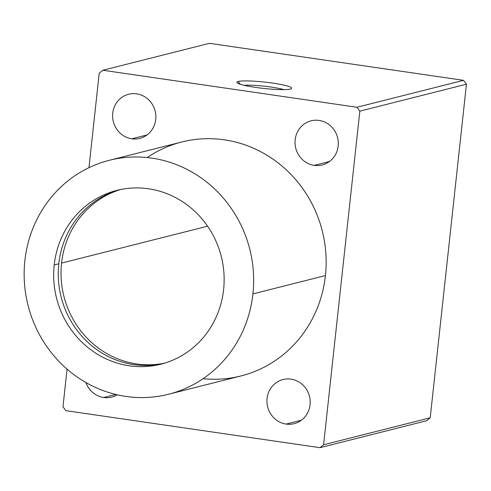 <?xml version="1.0" encoding="UTF-8"?>
<svg xmlns="http://www.w3.org/2000/svg" width="491" height="491" viewBox="0 0 491 491"><rect width="100%" height="100%" fill="white"/><g stroke="black" fill="none" stroke-linecap="round" stroke-linejoin="round"><path stroke-width="0.74" d="M168.456 394.273L240.958 375.959A120.669 114.366 -104.2 0 0 325.423 275.574L252.926 293.888L325.423 275.574A120.669 114.366 -104.2 0 0 181.854 141.973L109.352 160.287A120.669 114.366 75.8 0 1 252.926 293.888A120.669 114.366 75.8 0 1 168.456 394.273A120.669 114.366 75.8 0 1 24.881 260.666A120.669 114.366 75.8 0 1 109.352 160.287M223.608 289.616A89.638 84.955 -104.2 0 0 116.95 190.373A89.638 84.955 -104.2 0 0 54.206 264.937L58.791 263.784A89.638 84.955 75.8 0 1 119.252 189.827A89.638 84.955 -104.2 0 0 58.791 263.784A89.638 84.955 -104.2 0 0 163.141 363.573A89.638 84.955 75.8 0 1 58.791 263.784L54.206 264.937A89.638 84.955 -104.2 0 0 160.858 364.187A89.638 84.955 -104.2 0 0 223.608 289.616A89.638 84.955 75.8 0 1 129.286 365.789A89.638 84.955 75.8 0 1 54.206 264.937A89.638 84.955 75.8 0 1 148.521 188.771A89.638 84.955 75.8 0 1 223.608 289.616M120.651 189.526A89.638 84.955 -104.2 0 0 61.559 263.084L207.583 226.198L61.559 263.084A89.638 84.955 -104.2 0 0 164.516 363.174A89.638 84.955 75.8 0 1 61.559 263.084A89.638 84.955 75.8 0 1 120.651 189.526M103.693 397.501L115.772 394.451L103.693 397.501A22.752 21.567 -104.2 0 0 111.709 397.096A22.752 21.567 -104.2 0 0 117.239 394.795A22.752 21.567 75.8 0 1 103.693 397.501A22.752 21.567 75.8 0 1 85.894 382.526A22.752 21.567 -104.2 0 0 103.693 397.501M290.31 89.067A27.582 3.21 6.2 0 0 291.439 88.601A27.582 3.21 6.2 0 0 270.32 82.77A27.582 3.21 6.2 0 0 238.184 81.469L240.265 84.262L238.184 81.469A27.582 3.21 6.2 0 0 236.975 82.684A27.582 3.21 6.2 0 0 261.353 88.171A27.582 3.21 6.2 0 0 290.31 89.067A27.582 3.21 -173.8 0 1 255.719 87.423A27.582 3.21 -173.8 0 1 238.184 81.469A27.582 3.21 -173.8 0 1 272.775 83.114A27.582 3.21 -173.8 0 1 290.31 89.067M244.076 85.293A23.85 2.774 -173.8 0 1 283.945 89.626A23.85 2.774 6.2 0 0 244.076 85.293M131.803 138.787L147.061 134.933L131.803 138.787A22.752 21.567 -104.2 0 0 139.812 138.382A22.752 21.567 -104.2 0 0 155.819 115.225A22.752 21.567 -104.2 0 0 136.682 93.849A22.752 21.567 -104.2 0 0 128.667 94.26A22.752 21.567 -104.2 0 0 112.66 117.41A22.752 21.567 -104.2 0 0 131.803 138.787A22.752 21.567 75.8 0 1 112.74 113.188A22.752 21.567 75.8 0 1 136.682 93.849A22.752 21.567 75.8 0 1 155.739 119.448A22.752 21.567 75.8 0 1 131.803 138.787M286.124 424.083L301.382 420.228L286.124 424.083A22.752 21.567 -104.2 0 0 294.14 423.672A22.752 21.567 -104.2 0 0 310.146 400.521A22.752 21.567 -104.2 0 0 291.01 379.144A22.752 21.567 -104.2 0 0 282.994 379.549A22.752 21.567 -104.2 0 0 266.987 402.706A22.752 21.567 -104.2 0 0 286.124 424.083A22.752 21.567 75.8 0 1 267.067 398.483A22.752 21.567 75.8 0 1 291.01 379.144A22.752 21.567 75.8 0 1 310.067 404.744A22.752 21.567 75.8 0 1 286.124 424.083M314.234 165.363L329.492 161.508L314.234 165.363A22.752 21.567 -104.2 0 0 322.243 164.958A22.752 21.567 -104.2 0 0 338.256 141.801A22.752 21.567 -104.2 0 0 319.113 120.43A22.752 21.567 -104.2 0 0 311.098 120.835A22.752 21.567 -104.2 0 0 295.091 143.986A22.752 21.567 -104.2 0 0 314.234 165.363A22.752 21.567 75.8 0 1 295.171 139.763A22.752 21.567 75.8 0 1 319.113 120.43A22.752 21.567 75.8 0 1 338.176 146.03A22.752 21.567 75.8 0 1 314.234 165.363M252.926 293.888A120.669 114.366 -104.2 0 0 151.848 158.133A120.669 114.366 -104.2 0 0 24.881 260.666A120.669 114.366 -104.2 0 0 125.96 396.427A120.669 114.366 -104.2 0 0 252.926 293.888M356.945 107.265L359.835 111.144L466.45 84.213L463.559 80.334L356.945 107.265L463.559 80.334L209.461 43.318L102.846 70.25L209.461 43.318L463.559 80.334L466.45 84.213L359.835 111.144L323.594 444.754L430.208 417.823L466.45 84.213L430.208 417.823L323.594 444.754L319.966 447.682L426.581 420.75L430.208 417.823L426.581 420.75L319.966 447.682L65.862 410.666L62.977 406.787L67.064 369.14L62.977 406.787L65.862 410.666L319.966 447.682L323.594 444.754L359.835 111.144L356.945 107.265L102.846 70.25L356.945 107.265M88.951 167.677L99.219 73.177L102.846 70.25L99.219 73.177L88.951 167.677M147.226 157.556A120.669 114.366 75.8 0 1 270.909 157.728A120.669 114.366 75.8 0 1 325.423 275.574A120.669 114.366 75.8 0 1 203.084 378.684"/></g></svg>
